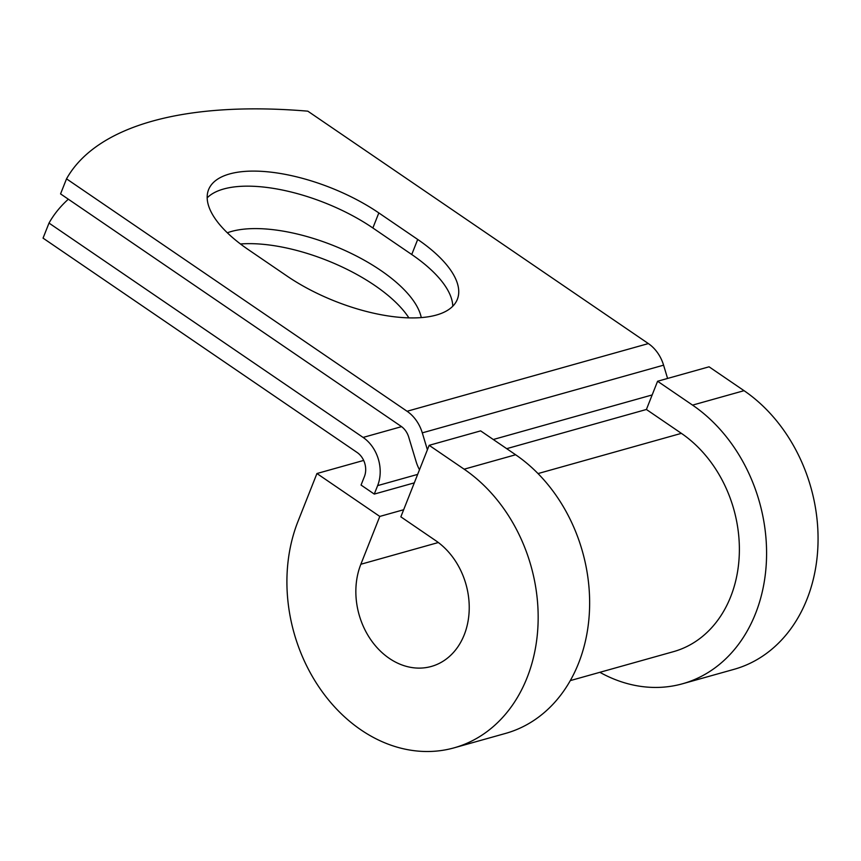 <?xml version="1.0" encoding="UTF-8"?>
<svg xmlns="http://www.w3.org/2000/svg" width="861" height="861" viewBox="0 0 861 861"><rect width="100%" height="100%" fill="white"/><g stroke="black" fill="none" stroke-linecap="round" stroke-linejoin="round"><path stroke-width="1.29" d="M229.586 173.954A112.877 46.774 21.6 0 0 208.566 189.689A112.877 46.774 21.6 0 0 248.216 249.561L287.079 276.09A112.877 46.774 21.6 0 0 457.342 299.327A112.877 46.774 21.6 0 0 417.703 239.444L378.829 212.925A112.877 46.774 21.6 0 0 229.586 173.954M452.778 306.225A112.877 46.774 21.6 0 0 411.741 254.512L372.867 227.982A112.877 46.774 21.6 0 0 223.623 189.011A112.877 46.774 21.6 0 0 207.178 197.847M240.467 243.986A112.877 46.774 -158.4 0 1 408.878 317.87M227.336 232.793A112.877 46.774 -158.4 0 1 231.501 231.448A112.877 46.774 -158.4 0 1 344.906 250.454A112.877 46.774 -158.4 0 1 421.266 317.591M68.331 199.203A486.551 201.592 21.6 0 0 49.012 223.074L43.05 238.131L357.132 452.488A17.79 14.228 74.3 0 1 364.407 476.585L361.05 485.055L374.277 494.085L414.302 482.86M49.012 223.074L363.094 437.431A35.592 28.445 74.3 0 1 377.635 485.615L374.277 494.085M667.587 378.442L663.583 365.172A35.592 28.445 -105.7 0 0 648.365 343.582L307.818 111.166A486.551 201.592 -158.4 0 0 66.523 178.84L60.561 193.897L401.108 426.324A17.79 14.228 -105.7 0 1 408.717 437.119L416.111 461.604A35.592 28.445 74.3 0 0 419.49 469.751M427.4 449.786L422.288 432.857A35.592 28.445 -105.7 0 0 407.07 411.267L66.523 178.84M538.028 473.572L681.385 433.352A120.658 96.454 74.3 0 1 739.287 554.409A120.658 96.454 74.3 0 1 673.55 651.637L570.283 680.61M681.385 433.352L646.407 409.481L657.589 381.251L709.066 366.808L744.044 390.679A154.022 123.112 74.3 0 1 817.95 545.217A154.022 123.112 74.3 0 1 734.035 669.331L682.558 683.763A154.022 123.112 74.3 0 1 599.869 672.312M438.346 542.516L360.856 564.256A69.504 55.556 74.3 0 0 370.768 639.691A69.504 55.556 74.3 0 0 431.307 666.457A69.504 55.556 74.3 0 0 469.18 610.449A69.504 55.556 74.3 0 0 435.827 540.719L400.849 516.837L429.165 445.32L464.144 469.191A154.022 123.112 74.3 0 1 538.05 623.719A154.022 123.112 74.3 0 1 454.134 747.832A154.022 123.112 74.3 0 1 319.98 688.531A154.022 123.112 74.3 0 1 298.003 521.357L316.934 473.528L363.654 460.431M403.669 509.734L379.787 516.428L316.934 473.528M360.856 564.256L379.787 516.428M464.144 469.191L515.621 454.759A154.022 123.112 74.3 0 1 589.527 609.287A154.022 123.112 74.3 0 1 505.611 733.4L454.134 747.832M657.589 381.251L692.567 405.122A154.022 123.112 74.3 0 1 766.473 559.65A154.022 123.112 74.3 0 1 682.558 683.763M515.621 454.759L480.642 430.877L429.165 445.32M377.635 485.615L417.66 474.389M407.07 411.267L648.365 343.582M363.094 437.431L401.56 426.647M506.698 448.667L646.407 409.481M493.278 439.508L652.175 394.941M422.288 432.857L663.583 365.172M411.741 254.512L417.703 239.444M372.867 227.982L378.829 212.925M692.567 405.122L744.044 390.679"/></g></svg>
